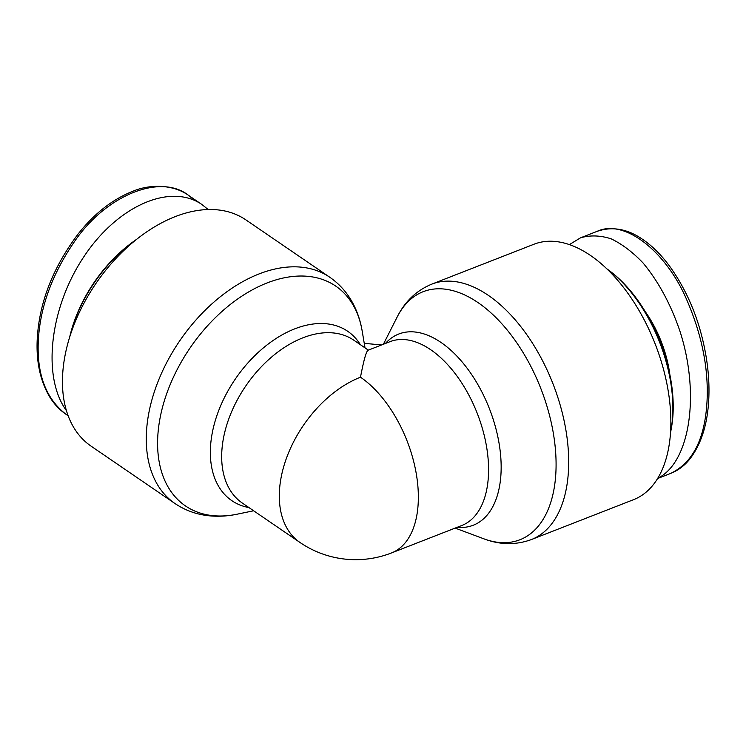 <?xml version="1.0" encoding="UTF-8"?>
<svg xmlns="http://www.w3.org/2000/svg" width="746" height="746" viewBox="0 0 746 746"><rect width="100%" height="100%" fill="white"/><g stroke="black" fill="none" stroke-linecap="round" stroke-linejoin="round"><path stroke-width="1.12" d="M381.588 344.96L364.253 343.337M533.94 244.25A137.077 76.67 68.7 0 1 655.212 344.055A137.077 76.67 68.7 0 1 633.652 499.633L531.478 539.526A137.077 76.67 -111.3 0 0 553.038 383.948A137.077 76.67 -111.3 0 0 431.766 284.142L533.94 244.25M360.495 377.196C363.731 360.215 366.258 351.226 368.076 350.238L390.018 341.668A98.677 55.185 68.7 0 1 477.309 413.517A98.677 55.185 68.7 0 1 461.793 525.501L391.547 552.926A98.677 55.185 68.7 0 0 416.156 473.048A98.677 55.185 68.7 0 0 360.495 377.196A98.677 63.261 -55.6 0 0 286.604 457.802A98.677 63.261 -55.6 0 0 299.967 542.463L242.347 503.065A98.677 63.261 -55.6 0 1 245.826 385.896A98.677 63.261 -55.6 0 1 353.744 340.157L368.337 350.135M174.965 503.513L91.143 446.192A137.077 87.888 -55.6 0 1 62.664 374.371A137.077 87.888 -55.6 0 1 132.648 242.581A137.077 87.888 -55.6 0 1 245.882 219.883L329.704 277.195A137.077 87.888 124.4 0 0 216.471 299.901A137.077 87.888 124.4 0 0 146.486 431.682A137.077 87.888 124.4 0 0 174.965 503.513C184.999 510.292 196.189 514.367 208.507 515.728C217.869 516.736 227.399 516.232 237.097 514.199A133.142 85.361 -55.6 0 1 158.087 432.186A133.142 85.361 -55.6 0 1 257.128 287.35A133.142 85.361 -55.6 0 1 362.211 331.224C360.588 321.451 357.604 312.378 353.268 304.023C347.524 293.038 339.672 284.095 329.704 277.195M69.816 336.67A115.807 74.246 -55.6 0 1 136.089 239.755M136.565 239.373A113.448 72.735 124.4 0 0 69.639 337.257M66.413 410.608C41.944 377.215 49.553 308.499 83.384 257.473C116.936 206.157 170.172 182.434 202.045 204.6L208.143 209.514M606.657 268.691A115.807 64.771 68.7 0 1 608.932 270.369A115.807 64.771 68.7 0 1 672.678 416.044A115.807 64.771 68.7 0 1 671.102 429.612A115.807 64.771 68.7 0 1 670.57 432.382M671.102 429.612L671.465 427.598A113.448 63.447 -111.3 0 0 673.004 414.31A113.448 63.447 -111.3 0 0 610.564 271.6L608.932 270.369M569.347 244.613L580.593 237.797C590.226 235.027 600.409 235.372 611.16 238.832C622.005 244.045 632.599 252.045 642.949 262.844C658.28 281.242 670.579 303.92 679.839 330.879C700.354 393.981 690.125 462.38 657.795 478.261M645.15 311.483A83.906 46.923 68.7 0 1 669.889 374.837M457.205 527.291A102.612 57.395 -111.3 0 0 489.451 408.78A102.612 57.395 -111.3 0 0 385.44 343.458M383.379 344.26L397.189 316.975A133.142 74.469 68.7 0 1 540.897 388.685A133.142 74.469 68.7 0 1 483.79 538.798C500.025 544.972 515.924 545.214 531.478 539.526M360.365 344.689A102.612 65.788 124.4 0 0 235.466 378.819A102.612 65.788 124.4 0 0 248.977 507.588M188.682 195.461C173.128 184.178 149.76 184.15 133.264 191.097C112.627 199.173 94.164 213.58 77.882 234.309C53.013 267.572 39.491 302.102 37.3 337.919C35.985 360.682 39.995 380.171 49.357 396.368C53.721 403.661 59.26 409.638 65.965 414.272C45.674 398.476 36.479 373.587 38.372 339.626C40.312 306.774 52.155 274.369 73.91 242.413C105.139 195.666 160.213 172.867 188.57 195.387L195.014 200.609M706.975 402.253C704.793 438.937 692.81 462.604 670.999 473.262C678.291 470.353 684.558 465.616 689.817 459.051C701.053 444.411 707.348 424.884 708.7 400.481C709.912 378.819 707.227 355.935 700.634 331.821C694.106 308.266 684.157 286.93 670.766 267.805C662.112 255.701 652.685 246.189 642.474 239.261C627.246 228.798 612.102 226.169 597.061 231.372C624.076 218.503 665.758 250.843 686.637 299.547C702.042 335.075 708.821 369.307 706.975 402.253M397.189 316.975C404.947 301.44 416.473 290.492 431.766 284.142M455.144 528.093L483.79 538.798M365.018 347.869L362.211 331.224M253.631 510.777L237.097 514.199M299.967 542.463A98.677 98.677 0 0 0 391.547 552.926M68.147 415.774L66.114 414.384M202.045 204.6L188.57 195.387M580.602 237.797L597.024 231.381M657.646 478.503L670.943 473.309"/></g></svg>
